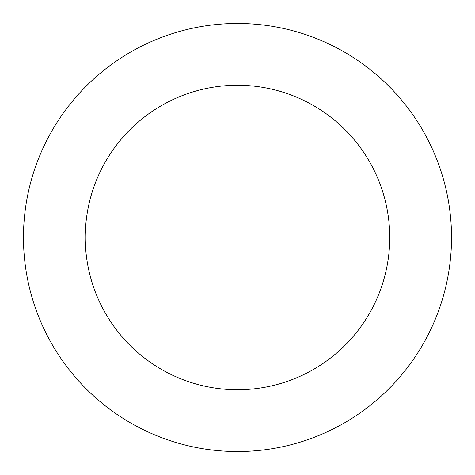 <?xml version="1.0" encoding="UTF-8"?>
<svg xmlns="http://www.w3.org/2000/svg" width="475" height="475" viewBox="0 0 475 475"><rect width="100%" height="100%" fill="white"/><g stroke="black" fill="none" stroke-linecap="round" stroke-linejoin="round"><path stroke-width="0.71" d="M23.75 248.449A214.029 214.029 0 0 0 353.857 417.139A214.029 214.029 0 0 0 334.893 46.912A214.029 214.029 0 0 0 23.75 248.449M85.452 245.29A152.243 152.243 0 0 0 320.269 365.281A152.243 152.243 0 0 0 306.779 101.929A152.243 152.243 0 0 0 85.452 245.29"/></g></svg>
